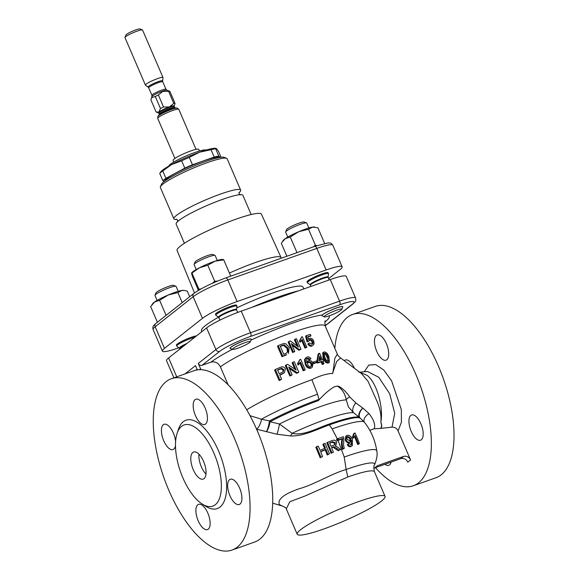 <?xml version="1.0" encoding="UTF-8"?>
<svg xmlns="http://www.w3.org/2000/svg" width="579" height="579" viewBox="0 0 579 579"><rect width="100%" height="100%" fill="white"/><g stroke="black" fill="none" stroke-linecap="round" stroke-linejoin="round"><path stroke-width="0.87" d="M176.979 219.47A36.347 4.835 -23.3 0 1 173.881 218.855A36.347 4.835 -23.3 0 1 220.389 194.11A36.347 4.835 -23.3 0 1 240.647 190.1A36.347 4.835 -23.3 0 1 238.968 192.778M337.239 386.113A58.276 7.751 -23.3 0 0 334.097 386.873C329.219 389.797 324.066 394.277 318.653 400.321L318.414 400.603A55.808 7.426 156.7 0 0 270.053 421.722L279.433 424.002A53.123 7.064 -23.3 0 1 320.071 406.704A53.123 7.064 -23.3 0 1 346.256 399.872C344.975 393.387 341.972 388.799 337.239 386.113L338.809 386.287C343 388.741 346.647 392.301 349.73 396.97L355.824 402.904A7.65 4.277 -56.7 0 0 353.595 412.74L348.435 406.972L346.256 399.872A7.65 4.277 -11.1 0 1 349.73 396.97M279.433 424.002L292.106 433.309C303.628 436.161 318.153 427.758 328.879 424.154A55.808 7.426 -23.3 0 1 359.559 417.51L353.595 412.74A53.123 7.064 -23.3 0 0 325.572 419.478A53.123 7.064 -23.3 0 0 292.106 433.309A7.65 4.176 105 0 1 290.376 435.922L277.001 434.236A7.65 0.731 101.7 0 0 279.433 424.002M203.605 461.463A14.345 6.318 70.5 0 1 203.222 479.079A14.345 6.318 70.5 0 1 193.241 469.649A14.345 6.318 70.5 0 1 193.632 452.033A14.345 6.318 70.5 0 1 203.605 461.463M205.986 474.042A14.345 6.318 70.5 0 1 201.333 466.775A14.345 6.318 70.5 0 1 198.952 454.197M411.228 431.42A13.389 5.899 -109.5 0 0 420.535 440.221A13.389 5.899 -109.5 0 0 420.897 423.785A13.389 5.899 -109.5 0 0 411.582 414.984A13.389 5.899 -109.5 0 0 411.228 431.42M376.755 351.381A13.389 5.899 -109.5 0 0 386.063 360.181A13.389 5.899 -109.5 0 0 386.425 343.745A13.389 5.899 -109.5 0 0 377.117 334.944A13.389 5.899 -109.5 0 0 376.755 351.381M384.919 464.257A13.389 5.899 -109.5 0 0 388.784 465.306A13.389 5.899 -109.5 0 0 391.122 462.064M239.612 488.061A13.389 5.899 70.5 0 1 239.25 504.504A13.389 5.899 70.5 0 1 229.935 495.704A13.389 5.899 70.5 0 1 230.297 479.26A13.389 5.899 70.5 0 1 239.612 488.061M175.488 445.736A13.389 5.899 70.5 0 1 173.027 449.55A13.389 5.899 70.5 0 1 163.712 440.749A13.389 5.899 70.5 0 1 164.074 424.306A13.389 5.899 70.5 0 1 173.389 433.106A13.389 5.899 70.5 0 1 175.603 441.516M205.14 408.029A13.389 5.899 70.5 0 1 204.778 424.465A13.389 5.899 70.5 0 1 195.47 415.664A13.389 5.899 70.5 0 1 195.825 399.221A13.389 5.899 70.5 0 1 205.14 408.029M207.854 513.146A13.389 5.899 70.5 0 1 207.492 529.59A13.389 5.899 70.5 0 1 198.184 520.789A13.389 5.899 70.5 0 1 198.546 504.345A13.389 5.899 70.5 0 1 207.854 513.146M233.243 348.348A9.633 1.281 156.7 0 0 232.693 349.39A9.633 1.281 156.7 0 0 240.459 347.241A9.633 1.281 156.7 0 0 249.549 342.565A9.633 1.281 156.7 0 0 250.229 341.842A9.633 1.281 156.7 0 0 243.506 343.217A9.633 1.281 156.7 0 0 233.243 348.348M250.229 341.842L251.199 339.468A11.479 1.527 156.7 0 0 251.214 339.236A11.479 1.527 156.7 0 0 242.492 341.378A11.479 1.527 156.7 0 0 230.963 347.219A11.479 1.527 156.7 0 0 230.131 348.319A11.479 1.527 156.7 0 0 230.304 348.464L232.693 349.39M251.185 339.178L251.214 339.236A11.479 1.527 156.7 0 0 251.185 339.178A11.479 1.527 156.7 0 0 242.463 341.313A11.479 1.527 156.7 0 0 230.934 347.161A11.479 1.527 156.7 0 0 230.102 348.254A11.479 1.527 156.7 0 0 230.116 348.283L230.131 348.319M336.435 310.243A9.633 1.281 156.7 0 0 327.388 314.252A9.633 1.281 156.7 0 0 324.262 316.923A9.633 1.281 156.7 0 0 329.48 315.736A9.633 1.281 156.7 0 0 341.798 309.374A9.633 1.281 156.7 0 0 336.435 310.243M341.798 309.374L342.768 307A11.479 1.527 156.7 0 0 342.775 306.769A11.479 1.527 156.7 0 0 336.385 308.035A11.479 1.527 156.7 0 0 321.794 315.461L324.262 316.923M342.775 306.769L342.754 306.711A11.479 1.527 156.7 0 0 342.754 306.711A11.479 1.527 156.7 0 0 336.356 307.977A11.479 1.527 156.7 0 0 322.09 315.041L321.794 315.461M240.647 190.1L227.149 158.755A36.347 4.835 156.7 0 0 226.592 158.284A36.347 4.835 156.7 0 0 206.891 162.764A36.347 4.835 156.7 0 0 160.426 186.778A36.347 4.835 156.7 0 0 160.383 187.509L173.881 218.855M184.404 243.289L176.132 224.073A36.347 4.835 -23.3 0 1 222.64 199.328A36.347 4.835 -23.3 0 1 242.898 195.318L251.17 214.534M194.501 292.945L177.087 250.483A45.915 6.108 -23.3 0 1 235.841 219.238A45.915 6.108 -23.3 0 1 261.426 214.165L281.358 258.205M236.746 307.89A55.287 7.353 -23.3 0 1 272.231 293.191A55.287 7.353 -23.3 0 1 303.041 287.09L303.83 288.935M160.426 186.778L161.432 184.317A34.436 4.581 -23.3 0 1 205.451 161.563A34.436 4.581 -23.3 0 1 224.109 157.329L226.592 158.284M219.81 157.437A30.224 4.024 156.7 0 0 203.178 161.027A30.224 4.024 156.7 0 0 164.465 181.27M205.871 150.135A20.272 2.7 156.7 0 0 194.71 152.545A20.272 2.7 156.7 0 0 168.742 166.122M194.928 337.137A11.479 1.527 156.7 0 0 191.461 338.223A11.479 1.527 156.7 0 0 176.776 346.039A11.479 1.527 156.7 0 0 176.848 346.133L180.018 348.913M176.776 346.039L176.4 345.171A11.479 1.527 -23.3 0 1 191.084 337.354A11.479 1.527 -23.3 0 1 196.505 335.892M178.209 291.331L176.081 286.395A11.479 1.527 156.7 0 0 175.907 286.25L173.519 285.324A9.633 1.281 156.7 0 0 168.294 286.511A9.633 1.281 156.7 0 0 155.983 292.873L155.013 295.247A11.479 1.527 156.7 0 0 154.998 295.478L157.126 300.414M175.907 286.25A11.479 1.527 156.7 0 0 169.683 287.662A11.479 1.527 156.7 0 0 155.013 295.247M218.623 317.249A9.785 1.303 156.7 0 1 219.26 316.228A9.785 1.303 156.7 0 1 229.436 311.111A9.785 1.303 156.7 0 1 236.543 309.526L236.956 306.211A11.479 1.527 156.7 0 0 236.941 306.088A11.479 1.527 156.7 0 0 228.213 308.231A11.479 1.527 156.7 0 0 216.684 314.071A11.479 1.527 156.7 0 0 215.851 315.171A11.479 1.527 156.7 0 0 215.931 315.266L218.623 317.249L219.991 320.122M215.851 315.171L215.482 314.296A11.479 1.527 -23.3 0 1 216.307 313.203A11.479 1.527 -23.3 0 1 227.837 307.355A11.479 1.527 -23.3 0 1 236.565 305.22L236.941 306.088M217.291 260.463L215.164 255.527A11.479 1.527 156.7 0 0 214.983 255.375L212.594 254.456A9.633 1.281 156.7 0 0 204.836 256.606A9.633 1.281 156.7 0 0 195.745 261.274A9.633 1.281 156.7 0 0 195.058 262.005L194.095 264.379A11.479 1.527 156.7 0 0 194.081 264.603L196.201 269.546M214.983 255.375A11.479 1.527 156.7 0 0 205.733 257.945A11.479 1.527 156.7 0 0 194.906 263.51A11.479 1.527 156.7 0 0 194.095 264.379M310.185 284.781A9.785 1.303 156.7 0 1 313.652 282.002A9.785 1.303 156.7 0 1 322.641 278.036A9.785 1.303 156.7 0 1 328.112 277.059L328.517 273.744A11.479 1.527 156.7 0 0 328.503 273.621A11.479 1.527 156.7 0 0 322.105 274.887A11.479 1.527 156.7 0 0 307.42 282.704A11.479 1.527 156.7 0 0 307.5 282.798L310.185 284.781L311.01 286.388M307.42 282.704L307.044 281.828A11.479 1.527 -23.3 0 1 321.729 274.019A11.479 1.527 -23.3 0 1 328.127 272.752L328.503 273.621M308.853 227.996L306.725 223.06A11.479 1.527 156.7 0 0 306.552 222.908L304.163 221.989A9.633 1.281 156.7 0 0 298.938 223.168A9.633 1.281 156.7 0 0 286.627 229.537L285.657 231.911A11.479 1.527 156.7 0 0 285.642 232.136L287.77 237.079M306.552 222.908A11.479 1.527 156.7 0 0 300.327 224.326A11.479 1.527 156.7 0 0 285.657 231.911M375.445 467.622A90.867 40.031 -109.5 0 0 413.319 485.767L435.98 477.733A90.867 40.031 -109.5 0 0 438.426 366.167A90.867 40.031 -109.5 0 0 375.243 306.443L352.582 314.477A90.867 40.031 -109.5 0 0 334.843 348.37M413.319 485.767A90.867 40.031 -109.5 0 0 415.765 374.2A90.867 40.031 -109.5 0 0 352.582 314.477M358.408 501.675A47.825 6.362 -23.3 0 1 385.057 496.398A47.825 6.362 -23.3 0 1 323.864 528.96A47.825 6.362 -23.3 0 1 297.208 534.236A47.825 6.362 -23.3 0 1 358.408 501.675M298.286 290.897A62.177 8.272 156.7 0 0 277.341 297.317A62.177 8.272 156.7 0 0 251.764 307.391M213.969 453.277A43.041 18.962 70.5 0 1 220.411 495.363A43.041 18.962 70.5 0 1 202.187 504.012A43.041 18.962 70.5 0 1 182.877 477.834A43.041 18.962 70.5 0 1 177.116 433.316A43.041 18.962 70.5 0 1 213.969 453.277M202.187 504.012L205.762 506.278A46.87 20.649 -109.5 0 0 225.6 496.869A46.87 20.649 -109.5 0 0 218.587 451.034A46.87 20.649 -109.5 0 0 178.462 429.3L177.116 433.316M168.844 490.326A90.867 40.031 -109.5 0 0 232.027 550.05A90.867 40.031 -109.5 0 0 234.481 438.484A90.867 40.031 -109.5 0 0 171.29 378.76A90.867 40.031 -109.5 0 0 168.844 490.326M232.027 550.05L254.688 542.016A90.867 40.031 -109.5 0 0 257.141 430.45A90.867 40.031 -109.5 0 0 193.958 370.726L171.29 378.76M250.034 415.686L261.433 419.218A58.247 7.744 -23.3 0 1 317.227 394.35A58.247 7.744 -23.3 0 1 317.56 394.234L319.007 399.365L318.414 400.603M323.458 352.271L322.698 352.872L323.169 358.466L325.782 362.548L327.946 363.127L328.626 362.816L329.4 362.208L328.72 362.519L326.534 361.955L323.914 357.873L323.458 352.271L324.16 351.938C326.172 352.01 327.736 353.595 328.858 356.678L329.4 362.208M313.485 361.962L312.79 362.512L313.304 363.721A60.259 8.012 -23.3 0 1 316.633 362.664L317.343 362.107A62.177 8.272 156.7 0 0 314.006 363.171L313.485 361.962A62.177 8.272 -23.3 0 1 316.822 360.898L317.343 362.107M308.527 343.427L307.818 343.984C308.897 345.793 310.221 346.503 311.799 346.104L312.515 345.54C310.937 345.945 309.606 345.243 308.527 343.427L309.599 342.942L312.001 344.331L312.515 344.078M312.001 344.331C313.08 343.854 313.304 342.877 312.674 341.393C312.038 339.967 311.14 339.381 309.989 339.641L309.273 340.206C310.424 339.953 311.314 340.539 311.951 341.965L312.233 343.955M306.313 335.61L305.603 336.167L307.008 341.805L308.194 341.596L308.904 341.031L307.717 341.248L306.313 335.61A62.177 8.272 -23.3 0 1 310.387 334.401L310.966 335.74A62.177 8.272 156.7 0 0 307.804 336.667L308.527 339.511L309.772 338.346C311.444 338.093 312.754 338.976 313.717 341.009L314.129 343.637L313.333 345.127M307.89 336.992A60.259 8.012 -23.3 0 1 310.235 336.312L310.966 335.74M301.666 340.423L304.974 348.109A60.259 8.012 -23.3 0 1 306.153 347.718L306.848 347.168A62.177 8.272 156.7 0 0 305.669 347.559L302.166 339.417L300.675 341.682L300.146 340.445L301.594 336.971A62.177 8.272 -23.3 0 1 302.347 336.717L306.848 347.168M301.594 336.971L299.452 340.995L299.98 342.225L300.675 341.682M317.104 362.288L317.422 363.026A60.259 8.012 -23.3 0 1 321.15 361.926L322.242 364.473A60.259 8.012 -23.3 0 1 323.306 364.177L324.037 363.598A62.177 8.272 156.7 0 0 322.973 363.901L321.873 361.354A62.177 8.272 156.7 0 0 318.132 362.468L317.56 361.13L318.848 353.494A62.177 8.272 -23.3 0 1 319.601 353.284L322.365 359.711A62.177 8.272 -23.3 0 1 323.422 359.421L324.001 360.76A62.177 8.272 156.7 0 0 322.944 361.05L324.037 363.598M318.848 353.494L318.124 354.066L316.851 361.687M323.089 361.39A60.259 8.012 -23.3 0 1 323.256 361.347L324.001 360.76M332.816 373.346L334.879 358.148L337.347 354.167C337.579 355.173 338.686 356.447 340.662 357.988L336.681 361.499L332.484 373.419C326.411 373.752 319.55 375.851 311.9 379.708L317.56 394.234M292.069 345.156L298.822 350.223A60.259 8.012 -23.3 0 1 299.148 350.107A60.259 8.012 -23.3 0 1 300.262 349.716L300.957 349.166A62.177 8.272 156.7 0 0 299.842 349.564A62.177 8.272 156.7 0 0 299.509 349.68L291.403 343.608L294.762 351.41A62.177 8.272 156.7 0 0 293.329 351.945L288.827 341.494A62.177 8.272 -23.3 0 1 290.34 340.93L298.446 347.002L295.087 339.2A62.177 8.272 -23.3 0 1 295.341 339.113A62.177 8.272 -23.3 0 1 296.455 338.722L300.957 349.166M306.132 357.561L304.46 359.631L305.292 364.372C306.342 367.31 308.187 368.591 310.814 368.23L311.502 367.679C308.882 368.049 307.036 366.768 305.98 363.829L305.155 359.081L307.087 357.055C308.658 356.599 309.939 357.185 310.93 358.828L309.801 359.356L308.904 358.43L307.521 358.285L306.624 358.951L306.979 362.823L308.701 360.652C310.568 360.29 311.972 361.115 312.913 363.113L312.356 367.224M306.667 358.9L308.216 358.98L309.106 359.906L310.93 358.828M307.956 361.05L306.725 362.179M278.202 345.656L277.479 346.228L281.98 356.678A60.259 8.012 -23.3 0 1 285.896 355.101L286.605 354.536A62.177 8.272 156.7 0 0 282.704 356.107L278.202 345.656A62.177 8.272 -23.3 0 1 281.93 344.158L283.884 343.564L285.737 343.716L289.203 347.364L288.436 353.53M275.401 369.482L274.605 370.104L279.107 380.555A60.259 8.012 -23.3 0 1 280.801 379.81L281.582 379.194A62.177 8.272 156.7 0 0 279.896 379.925L275.401 369.482A62.177 8.272 -23.3 0 1 279.729 367.607L281.481 366.985C283.24 366.587 284.521 367.195 285.324 368.809L284.441 372.644L282.603 373.679A62.177 8.272 156.7 0 0 279.737 374.91L281.582 379.194M279.831 375.141A60.259 8.012 -23.3 0 1 281.843 374.28L284.441 372.644M286.033 364.987L285.302 365.559L289.804 376.01A60.259 8.012 -23.3 0 1 291.36 375.373L292.084 374.801A62.177 8.272 156.7 0 0 290.528 375.431L286.033 364.987A62.177 8.272 -23.3 0 1 287.669 364.321L296.173 370.075L292.815 362.28A62.177 8.272 -23.3 0 1 294.298 361.709L298.793 372.152A62.177 8.272 156.7 0 0 297.23 372.76L288.726 367.006L292.084 374.801M292.815 362.28L292.113 362.838L294.827 369.149M289.355 368.468L296.528 373.317A60.259 8.012 -23.3 0 1 298.098 372.71L298.793 372.152M299.893 363.062L303.222 370.777A60.259 8.012 -23.3 0 1 304.503 370.307L305.191 369.757A62.177 8.272 156.7 0 0 303.91 370.227L300.407 362.085L298.735 364.495L298.199 363.265L299.871 359.61A62.177 8.272 -23.3 0 1 300.689 359.313L305.191 369.757M299.871 359.61L297.505 363.815L298.033 365.045L298.735 364.495M288.827 341.494L288.132 342.044L292.627 352.495A60.259 8.012 -23.3 0 1 294.067 351.952L294.762 351.41M295.087 339.2L294.4 339.75L297.07 345.945M228.191 384.955L220.382 366.833C218.174 362.736 215.012 361.18 210.901 362.172L202.064 365.298A3.061 2.714 -128.3 0 1 198.279 363.431L215.895 349.513A3.061 2.714 51.7 0 0 219.68 351.388L202.064 365.298M256.54 429.075A7.65 2.909 109.2 0 0 261.433 419.218L269.481 420.933A56.228 7.476 -23.3 0 1 318.486 399.553A56.228 7.476 -23.3 0 1 319.007 399.365M270.053 421.722A7.65 1.853 -74.3 0 1 269.329 425.181A7.65 1.853 -74.3 0 1 266.347 431.804A7.65 1.238 103.5 0 0 268.605 425.514A7.65 1.238 103.5 0 0 269.481 420.933A7.65 3.843 62.2 0 1 270.053 421.722M355.824 402.904L362.867 408.094A7.65 4.408 -46 0 0 358.799 415.259A7.65 4.408 -46 0 0 359.559 417.51A7.65 7.556 124.5 0 0 360.297 418.168A56.228 7.476 156.7 0 0 329.393 424.863C317.878 428.909 303.628 436.523 290.376 435.922M364.148 421.896A7.65 4.538 -35.6 0 1 369.011 413.623L362.867 408.094A7.65 4.277 -52.5 0 0 359.241 415.186A7.65 4.277 -52.5 0 0 360.297 418.168L364.43 422.25A58.247 7.744 -23.3 0 0 332.114 428.909L328.879 424.154M155.295 96.49L151.495 97.742L150.924 99.943L156.098 111.964L158.747 112.16L160.47 108.512L155.295 96.49A10.523 1.397 -23.3 0 1 158.378 94.992L163.553 107.014L169.423 106.941L173.794 103.38L168.619 91.366L162.75 91.439L158.378 94.992M168.619 91.366A10.523 1.397 -23.3 0 1 169.857 91.33L175.032 103.344L174.228 106.116A8.642 1.151 -23.3 0 0 170.052 106.681M166.904 90.179L165.985 89.275A7.65 1.02 -23.3 0 0 161.722 90.121A7.65 1.02 -23.3 0 0 151.93 95.332L151.951 96.621A8.215 1.093 156.7 0 1 162.453 91.192A8.215 1.093 156.7 0 1 166.904 90.179L169.857 91.33M157.669 78.57A9.568 1.274 -23.3 0 1 163.003 77.521A9.568 1.274 -23.3 0 1 163.017 77.622L162.619 80.872A7.911 1.049 -23.3 0 0 158.197 81.661A7.911 1.049 -23.3 0 0 150.931 84.86A7.911 1.049 -23.3 0 0 148.13 87.103L145.495 85.164A9.568 1.274 -23.3 0 1 145.43 85.084A9.568 1.274 -23.3 0 1 157.669 78.57M163.003 77.521L142.55 30.036A9.568 1.274 156.7 0 0 142.405 29.913A9.568 1.274 156.7 0 0 137.223 31.085A9.568 1.274 156.7 0 0 124.992 37.411A9.568 1.274 156.7 0 0 124.984 37.599L145.43 85.084M124.992 37.411L125.998 34.95A7.65 1.02 -23.3 0 1 135.783 29.891A7.65 1.02 -23.3 0 1 139.93 28.95L142.405 29.913M199.675 150.945L198.611 149.317A13.867 1.846 156.7 0 0 190.896 150.887A13.867 1.846 156.7 0 0 173.135 160.289L173.584 162.178M160.47 108.512A10.523 1.397 -23.3 0 1 163.553 107.014M173.794 103.38A10.523 1.397 -23.3 0 1 175.032 103.344M156.098 111.964L158.501 112.891A8.642 1.151 -23.3 0 1 158.747 112.16M323.9 353.755C325.326 354.044 326.397 355.296 327.121 357.504L328.083 361.202M308.303 362.28L308.882 361.969C307.71 362.49 307.355 363.438 307.833 364.813C308.527 366.225 309.548 366.789 310.894 366.507C312.052 365.942 312.334 364.958 311.741 363.554C311.118 362.172 310.163 361.643 308.882 361.969L308.194 362.519C309.454 362.186 310.409 362.715 311.046 364.097L311.184 366.203M287.025 348.457L287.459 352.213L288.161 351.656L287.727 347.899L287.025 348.457L283.616 345.439L281.756 345.916A60.259 8.012 -23.3 0 0 280.374 346.474M277.696 370.191A60.259 8.012 -23.3 0 1 279.635 369.359L281.01 368.881L283.001 370.104L283.044 371.725M319.413 357.894L320.433 360.268M329.668 443.174L331.933 442.32L334.575 443.232L334.64 444.614M349.933 440.836L349.89 438.701L347.262 436.993L347.965 436.443L350.599 438.144L349.89 438.701M328.199 361.318C329.14 360.449 329.038 358.973 327.902 356.888C327.193 354.688 326.115 353.436 324.667 353.147L323.943 354.116L324.935 357.605C325.637 359.783 326.722 361.021 328.199 361.318L328.51 361.173M327.902 356.888L327.121 357.504M310.894 366.507L311.437 366.218M311.741 363.554L311.046 364.097M287.727 347.899L284.325 344.874L282.472 345.359A62.177 8.272 156.7 0 0 280.272 346.235L283.732 354.268A62.177 8.272 -23.3 0 1 285.968 353.378L288.161 351.656M284.325 344.874L283.616 345.439M282.472 345.359L281.756 345.916M283.746 369.518L281.763 368.28L280.395 368.751A62.177 8.272 156.7 0 0 277.602 369.952L279.216 373.701A62.177 8.272 -23.3 0 1 282.038 372.492L283.225 371.827L283.746 369.518L283.001 370.104M281.763 368.28L281.01 368.881M321.302 360.015L319.68 356.251L318.935 360.71A62.177 8.272 -23.3 0 1 321.302 360.015M335.263 442.689L332.628 441.77L329.56 442.935L331.022 446.264L334.886 444.65L335.263 442.689L334.575 443.232M350.599 438.144C351.142 439.49 350.888 440.395 349.839 440.865L347.205 439.331C346.633 437.927 346.886 436.964 347.965 436.443L347.465 436.704M350.338 440.612L349.839 440.865M308.462 339.222L309.772 338.346M308.904 341.031L309.989 339.641L309.439 339.916M333.381 452.3L331.905 452.872L327.533 442.32L332.028 440.605C333.996 439.693 335.545 440.206 336.66 442.139L335.863 445.497L335.19 445.939L337.825 447.234L340.582 449.615L338.976 450.201L336.869 448.385L333.75 446.691L333.019 446.916L331.521 447.487L333.381 452.3L331.905 452.872M322.575 456.607L320.983 457.265L316.59 446.735L318.189 446.069L320.086 450.317L325.463 448.124L323.56 443.883L325.08 443.282L329.458 453.827L327.946 454.428L325.97 449.347L320.592 451.533L322.575 456.607L320.983 457.265M337.231 438.853L338.085 438.484L338.701 439.823L337.832 440.17L337.231 438.853L336.537 439.396L337.144 440.713L338.02 440.402A60.223 8.012 156.7 0 1 342.059 439.005L342.746 438.455C341.885 441.719 341.986 445.15 343.036 448.739A61.7 8.207 -23.3 0 1 344.273 448.305L343.579 445.229L343.832 437.796A61.852 27.249 -109.5 0 0 343.347 436.732A62.062 8.258 156.7 0 0 338.114 438.535M338.715 439.859A62.134 8.265 -23.3 0 1 342.746 438.455M349.282 442.761L351.569 440.438C352.517 442.385 352.358 443.832 351.106 444.781L349.079 443.572A61.917 5.479 151.6 0 0 347.965 444.093C348.848 445.765 350.027 446.416 351.511 446.047L352.322 445.627L352.387 439.381C351.388 436.486 349.673 435.126 347.248 435.307L346.474 435.712L346.003 439.642C346.908 441.625 348.232 442.479 349.991 442.204L349.282 442.761C347.552 443.036 346.228 442.182 345.308 440.192L345.772 436.262L346.474 435.712M351.591 444.527L351.106 444.781M355.028 435.567A58.761 25.889 70.5 0 1 358.358 443.847A61.7 8.207 -23.3 0 1 359.407 443.557A58.233 25.657 -109.5 0 0 355.05 432.998A62.054 8.251 156.7 0 0 354.37 433.186L353.226 436.421A59.615 26.265 70.5 0 1 353.762 437.652L355.028 435.567M328.72 362.519L327.946 363.127M326.534 361.955L325.782 362.548M323.914 357.873L323.169 358.466M314.006 363.171L313.304 363.721M305.155 359.081L304.46 359.631M305.98 363.829L305.292 364.372M311.502 367.679L310.814 368.23M308.904 358.43L308.216 358.98M309.801 359.356L309.106 359.906M312.515 345.54L311.799 346.104M307.717 341.248L307.008 341.805M312.674 341.393L311.951 341.965M300.146 340.445L299.452 340.995M305.669 347.559L304.974 348.109M299.509 349.68L298.822 350.223M293.329 351.945L292.627 352.495M286.605 354.536L285.896 355.101M282.704 356.107L281.98 356.678M282.603 373.679L281.843 374.28M279.896 379.925L279.107 380.555M297.23 372.76L296.528 373.317M290.528 375.431L289.804 376.01M298.199 363.265L297.505 363.815M303.91 370.227L303.222 370.777M317.56 361.13L317.082 361.506M318.132 362.468L317.422 363.026M321.873 361.354L321.15 361.926M322.973 363.901L322.242 364.473M277.001 434.236L256.388 429.155M337.832 440.17L337.144 440.713M331.622 447.733L333.055 447.249L338.281 450.751L340.582 449.615M333.75 446.691L333.055 447.249M336.869 448.385L336.175 448.935M338.976 450.201L338.281 450.751M327.533 442.32L326.824 442.877L331.195 453.429M325.97 449.347L325.253 449.912L327.222 455L329.458 453.827M320.694 451.772L325.253 449.912M327.946 454.428L327.222 455M323.56 443.883L322.843 444.455L324.747 448.696M316.59 446.735L315.844 447.328L320.238 457.859M343.036 448.739L342.341 449.29C341.292 445.656 341.197 442.233 342.059 439.005M344.273 448.305L343.571 448.855A59.775 7.954 156.7 0 0 342.341 449.29M346.003 439.642L345.308 440.192M351.192 444.752L351.171 441.9M347.965 444.093L347.262 444.643C348.153 446.322 349.332 446.974 350.802 446.612L351.511 446.047M352.322 445.627L350.802 446.612M354.37 433.186L353.631 433.765L352.502 436.993L353.226 436.421M353.762 437.652L353.038 438.223A57.618 25.382 -109.5 0 0 352.502 436.993M358.358 443.847L357.619 444.426A56.735 24.998 -109.5 0 0 354.522 436.66M359.407 443.557L358.662 444.144A59.775 7.954 156.7 0 0 357.619 444.426M359.602 372.196L367.122 375.337C377.638 383.689 383.58 408.955 380.808 422.301C381.539 416.229 380.338 409.36 377.19 401.688L367.998 381.221L361.39 373.527M330.262 279.563A28.697 3.814 -23.3 0 1 346.256 276.4L355.557 297.99A28.697 3.814 -23.3 0 0 339.562 301.152L330.262 279.563L241.233 311.126A28.697 3.814 -23.3 0 0 206.594 327.924L168.598 357.938A28.697 3.814 -23.3 0 0 166.52 360.681L173.91 377.834M199.509 369.699L200.602 368.83A3.829 3.394 -128.3 0 1 200.87 369.699M197.352 369.887L195.514 365.617L185.048 373.882M200.602 368.83L198.279 363.431M337.412 439.085L332.114 428.909M347.776 477.002L346.141 469.489A51.118 6.796 -23.3 0 1 374.475 465.06C373.672 465.169 373.658 467.391 374.432 471.726A47.825 6.362 156.7 0 0 347.776 477.002L305.22 495.921L289.789 501.747L286.301 508.905C286.388 508.145 285.034 507.175 282.248 505.995L279.331 504.526C277.37 499.236 284.065 493.945 299.401 488.676C314.216 484.63 330.884 473.926 346.141 469.489L344.23 457.041L338.02 440.402M286.301 508.905L297.208 534.236M344.23 457.041A58.247 7.744 -23.3 0 1 376.763 450.889L376.763 450.889A60.259 60.259 0 0 0 364.43 422.25M369.011 413.623L369.069 413.696C373.759 419.645 375.496 424.66 374.28 428.735L369.815 430.327M380.808 422.301C381.937 424.675 381.981 426.701 380.939 428.373L380.692 428.402C381.756 426.745 381.793 424.718 380.808 422.301M380.939 428.373L392.019 427.143L394.733 413.211L389.631 393.633L378.746 377.262L367.535 371.501L358.958 372.225M380.692 428.402L374.28 428.735M374.027 468.158L400.711 458.662L403.476 456.476A5.739 5.095 -128.3 0 1 410.583 459.979L407.819 462.165A5.739 5.095 51.7 0 0 400.711 458.662M403.476 456.476L377.465 465.697L373.744 468.541M392.019 427.143C394.733 427.041 396.753 428.308 398.07 430.928L410.583 459.979M364.263 371.776L368.743 365.11L375.699 364.575L383.819 370.053L391.628 380.895L401.305 409.483L401.413 422.294L398.07 430.928M354.457 368.331A13.389 5.899 -109.5 0 0 345.359 360.022A13.389 5.899 -109.5 0 0 344.411 360.608M313.239 246.9L315.425 245.235L316.851 245.641M286.894 256.244L281.3 243.252L285.165 238.714L290.238 236.977L298.786 231.701A17.218 2.287 -23.3 0 1 312.602 227.091L317.878 227.757L324.624 243.419M282.711 241.125L283.399 240.242A17.218 2.287 -23.3 0 1 285.165 238.714A17.218 2.287 -23.3 0 1 298.786 231.701L308.527 229.226L312.602 227.091A17.218 2.287 -23.3 0 1 314.158 226.99L314.737 227.048M290.238 236.977L296.998 252.661M308.527 229.226L315.425 245.235M229.856 276.465L230.637 275.879L223.747 259.877L215.164 261.136L207.789 265.196L214.686 281.206L217.545 281.083M212.406 283.29L214.686 281.206M199.162 289.949L198.966 289.305L200.978 288.921M198.459 290.361L192.308 276.067L191.584 273.281L199.328 267.845L207.789 265.196M191.613 272.984L191.83 272.709A17.218 2.287 -23.3 0 1 199.328 267.845A17.218 2.287 -23.3 0 1 215.164 261.136A17.218 2.287 156.7 0 1 222.589 259.457L223.356 259.537M191.584 273.281L192.069 273.295L198.966 289.305M223.262 259.862L223.747 259.877M184.093 290.39L183.514 290.325A17.218 2.287 -23.3 0 0 181.958 290.426A17.218 2.287 -23.3 0 0 168.134 295.037L177.883 292.561L181.958 290.426L184.093 290.39L187.234 291.092L189.666 296.745M157.394 322.235L150.656 306.588L154.521 302.05L159.594 300.313L166.086 315.374M152.067 304.46L152.747 303.577A17.218 2.287 -23.3 0 1 154.521 302.05A17.218 2.287 156.7 0 1 168.134 295.037L159.594 300.313M177.883 292.561L182.219 302.629M215.989 148.347L215.482 148.296A30.607 4.075 156.7 0 0 199.567 152.212A30.607 4.075 156.7 0 0 171.616 164.53A30.607 4.075 156.7 0 0 160.796 171.847L159.732 173.367A33.191 4.415 156.7 0 1 162.75 170.979L171.616 164.53L181.64 160.788A33.191 4.415 156.7 0 1 189.29 157.416L199.567 152.212L211.017 149.715A33.191 4.415 -23.3 0 1 215.641 148.731L216.474 148.622L218.471 151.22L221.062 157.249M163.958 181.654L162.894 180.72A33.191 4.415 -23.3 0 1 165.92 178.332L184.81 168.134A33.191 4.415 -23.3 0 1 192.46 164.769L214.179 157.061A33.191 4.415 -23.3 0 1 218.804 156.084L215.641 148.731L216.474 148.622M214.179 157.061L211.017 149.715M162.894 180.72L159.732 173.367M162.75 170.979L165.92 178.332M184.81 168.134L181.64 160.788M189.29 157.416L192.46 164.769M218.804 156.084L220.259 157.358M328.633 278.586L340.054 269.561A28.697 3.814 156.7 0 0 342.131 266.818A28.697 3.814 156.7 0 0 326.136 269.98L237.115 301.55A28.697 3.814 156.7 0 0 202.469 318.349L164.472 348.363A28.697 3.814 156.7 0 0 162.395 351.098A28.697 3.814 156.7 0 0 178.39 347.936L178.998 347.718M201.847 331.673L201.485 330.826A55.287 7.353 -23.3 0 1 218.544 317.191M236.543 309.526L236.616 310.004A9.633 1.281 156.7 0 0 229.298 311.799A9.633 1.281 156.7 0 0 219.615 316.706A9.633 1.281 156.7 0 0 218.92 317.625M328.112 277.059L328.184 277.536A9.633 1.281 156.7 0 0 322.814 278.6A9.633 1.281 156.7 0 0 310.482 285.158M229.422 273.056A46.754 6.217 -23.3 0 1 254.963 262.692A46.754 6.217 -23.3 0 1 281.01 257.517M197.323 291.056A46.754 6.217 -23.3 0 1 198.373 290.166M187.046 343.361A9.785 1.303 156.7 0 0 179.541 348.117M185.019 344.968A9.633 1.281 156.7 0 0 179.837 348.5M246.719 409.787A60.259 8.012 -23.3 0 1 311.9 379.708M337.347 354.167L325.232 326.049A60.259 8.012 156.7 0 0 291.65 332.693A60.259 8.012 156.7 0 0 220.382 366.833M232.396 349.275A67.909 9.032 156.7 0 0 210.901 362.172M322.09 315.041A67.909 9.032 156.7 0 0 291.411 323.545A67.909 9.032 156.7 0 0 250.917 340.155M324.884 322.112A67.909 9.032 156.7 0 0 329.154 315.852M174.938 158.436L157.712 118.427A11.479 1.527 -23.3 0 1 172.397 110.611A11.479 1.527 -23.3 0 1 178.795 109.344L177.188 108.085L174.887 107.824A8.851 1.18 -23.3 0 0 170.414 108.961A8.851 1.18 -23.3 0 0 159.283 114.541L157.893 116.393A10.69 1.419 -23.3 0 1 171.507 109.431A10.69 1.419 -23.3 0 1 177.188 108.085M159.225 114.62L159.218 114.186A8.417 1.122 -23.3 0 1 169.987 108.454A8.417 1.122 -23.3 0 1 174.677 107.528L174.228 106.116M158.501 112.891L158.784 113.187A8.417 1.122 -23.3 0 1 169.553 107.455A8.417 1.122 -23.3 0 1 174.243 106.529M159.29 111.733A8.642 1.151 -23.3 0 1 168.778 107.137M165.985 89.275L162.742 81.755A7.65 1.02 156.7 0 0 158.48 82.602A7.65 1.02 156.7 0 0 148.687 87.813L148.13 87.103M187.762 155.237A14.403 1.918 156.7 0 0 184.889 156.475M197.077 369.243L195.926 370.155M325.108 325.745L352.09 304.438A25.635 3.409 156.7 0 0 339.656 304.815L250.627 336.385A25.635 3.409 156.7 0 0 219.68 351.388M280.395 368.751L279.635 369.359M332.628 441.77L331.933 442.32M206.594 327.924L215.895 349.513A28.697 3.814 -23.3 0 1 250.533 332.722A3.061 1.346 70.5 0 1 250.627 336.385M339.656 304.815A3.061 1.346 -109.5 0 0 339.562 301.152L250.533 332.722L241.233 311.126M352.09 304.438A3.061 2.714 51.7 0 0 352.785 304.055C354.464 302.057 356.505 301.92 355.557 297.99M333.019 446.916L332.317 447.466M176.733 376.828L168.598 357.938M377.465 465.697A57.393 7.636 -23.3 0 1 374.707 467.883M314.535 246.48A3.061 1.346 70.5 0 1 314.708 246.379A3.061 1.346 70.5 0 1 316.836 248.391L227.815 279.954A28.697 3.814 156.7 0 0 193.169 296.752L155.172 326.766A28.697 3.814 156.7 0 0 153.095 329.509C152.176 325.47 154.209 325.449 155.867 323.444A3.061 2.714 51.7 0 0 155.172 326.766L164.472 348.363M225.506 278.043A3.061 1.346 70.5 0 1 225.687 277.949L314.708 246.379L328.054 242.912C330.942 243.325 330.348 242.261 332.831 245.228A28.697 3.814 156.7 0 0 316.836 248.391L326.136 269.98M202.469 318.349L193.169 296.752A3.061 2.714 51.7 0 1 193.864 293.43C201.166 288.248 211.776 283.088 225.687 277.949A3.061 1.346 70.5 0 1 227.815 279.954L237.115 301.55M239.105 192.279L239.134 193.842L240.256 194.942M177.673 221.895L177.644 220.331L176.523 219.231M374.432 471.726L385.057 496.398M325.347 320.983L325.347 320.983C324.797 320.39 324.761 322.076 325.232 326.049M196.02 149.353L178.795 109.344M162.742 81.755L162.619 80.872M151.93 95.332L148.687 87.813M151.951 96.621L151.495 97.742M159.218 114.186L158.784 113.187M157.712 118.427L157.893 116.393M325.159 325.876L352.785 304.055M335.863 445.497L335.169 446.047M272.702 503.18L282.19 505.981M374.475 465.06C376.886 459.067 377.646 454.341 376.763 450.889M340.662 357.988L361.687 373.737M193.864 293.43L155.867 323.444M332.831 245.228L342.131 266.818M153.095 329.509L162.395 351.098M328.184 277.536L329.212 279.932M236.616 310.004L237.665 312.443"/></g></svg>
